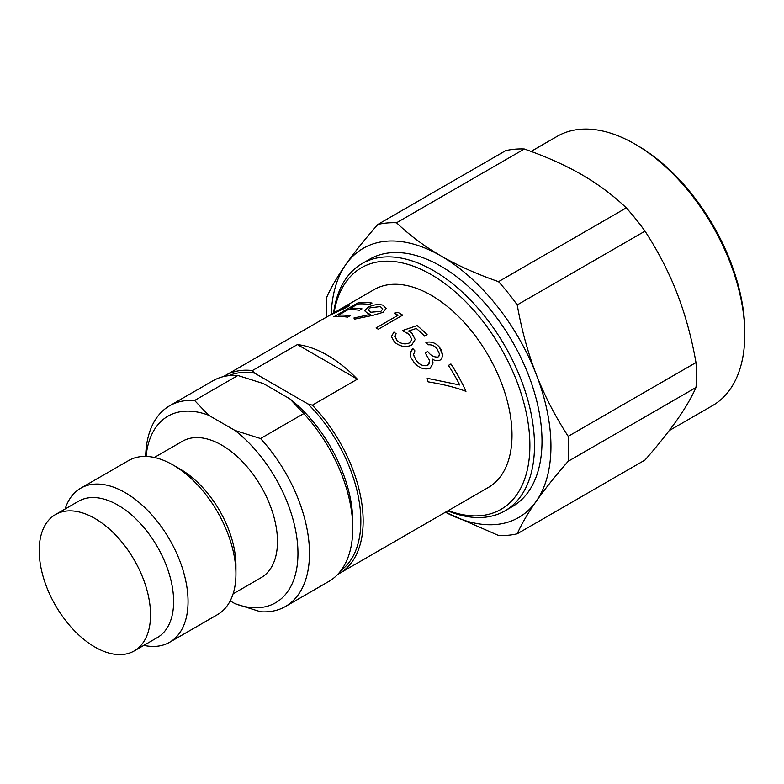 <?xml version="1.0" encoding="UTF-8"?>
<svg xmlns="http://www.w3.org/2000/svg" width="784" height="784" viewBox="0 0 784 784"><rect width="100%" height="100%" fill="white"/><g stroke="black" fill="none" stroke-linecap="round" stroke-linejoin="round"><path stroke-width="1.18" d="M445.449 512.226A155.428 89.739 -120 0 0 536.227 501.28A155.428 89.739 -120 0 0 550.946 446.331A155.428 89.739 -120 0 0 536.227 374.37A155.428 89.739 -120 0 0 441.039 255.966A155.428 89.739 -120 0 0 345.862 264.463A155.428 89.739 -120 0 0 331.22 314.394L344.48 307.975L330.378 314.884M377.849 224.449A171.343 98.921 -120 0 1 396.547 222.774C409.552 235.229 424.379 246.294 441.039 255.966C457.787 265.58 476.946 274.145 498.526 281.652A171.343 98.921 -120 0 1 517.224 304.917C521.576 329.672 527.916 352.82 536.227 374.37C544.615 395.871 555.278 416.52 568.214 436.325A171.343 98.921 60 0 1 568.694 449.075A171.343 98.921 60 0 1 568.214 461.266L695.996 387.492A171.343 98.921 -120 0 0 695.996 362.551C691.596 337.659 685.265 314.502 676.994 293.098C668.664 271.725 658.001 251.076 645.007 231.143A171.343 98.921 -120 0 0 626.308 207.878C613.215 195.353 598.388 184.289 581.816 174.685C565.186 165.12 546.027 156.565 524.329 148.999A171.343 98.921 -120 0 0 505.631 150.675L377.849 224.449C364.913 239.218 354.25 252.556 345.862 264.463C337.551 276.321 331.22 287.16 326.859 296.979A171.343 98.921 60 0 0 326.565 317.069M334.062 312.738A139.523 80.556 60 0 1 439.795 279.986A139.523 80.556 60 0 1 529.886 445.498A139.523 80.556 60 0 1 448.291 510.59M333.592 313.012A142.786 82.438 60 0 1 362.149 263.551A142.786 82.438 60 0 1 472.174 301.801A142.786 82.438 60 0 1 534.502 445.498A142.786 82.438 60 0 1 504.935 510.864A142.786 82.438 60 0 1 447.821 510.864M285.503 606.453A115.865 66.895 60 0 1 260.533 611.755L235.014 603.68A107.702 62.181 -120 0 0 297.959 553.416A107.702 62.181 -120 0 0 235.014 430.465L260.533 438.54A115.865 66.895 60 0 1 285.503 606.453L328.77 581.473A115.865 66.895 -120 0 0 352.771 528.436A115.865 66.895 -120 0 0 303.8 413.56L289.815 398.821L263.404 383.572L237.885 375.497A115.865 66.895 -120 0 0 212.915 380.799L169.638 405.779A115.865 66.895 60 0 1 194.608 400.487L208.593 415.216A107.702 62.181 -120 0 0 146.069 456.425M145.677 456.415A115.865 66.895 60 0 1 169.638 405.779M237.885 375.497L194.608 400.487M341.893 308.23A114.229 65.954 60 0 1 342.696 307.749A114.229 65.954 60 0 1 342.99 307.583L348.184 305.231L342.99 307.583M328.986 315.678L346.675 307.367C349.84 305.368 350.34 304.653 348.184 305.211L349.478 305.201L348.184 305.231M350.095 315.717L347.596 317.157A114.229 65.954 -120 0 0 333.817 316.814L358.239 302.712A114.229 65.954 60 0 1 372.018 303.055L369.509 304.506A114.229 65.954 -120 0 0 357.925 303.957L350.409 308.298A114.229 65.954 60 0 1 361.992 308.847L359.493 310.288A114.229 65.954 -120 0 0 347.91 309.739L338.512 315.168A114.229 65.954 60 0 1 350.095 315.717M386.14 308.367L382.925 305.172L386.14 308.357L382.984 312.346L372.998 315.325L354.486 319.147L353.947 317.99L370.665 314.315L367.912 313.561L364.697 310.807L367.667 307.455L364.697 310.817M382.925 305.152C377.986 303.976 372.9 304.751 367.667 307.455L367.667 307.465C372.9 304.76 377.986 303.996 382.925 305.172M378.28 329.241A114.229 65.954 -120 0 0 376.085 327.918L398.007 315.266A114.229 65.954 -120 0 0 394.244 313.159L398.184 312.493A114.229 65.954 60 0 1 402.702 315.139L378.28 329.241M465.941 391.324A114.229 65.954 60 0 0 450.927 363.982L450.927 363.982A114.229 65.954 60 0 1 465.961 391.334C455.455 387.374 442.833 384.219 428.064 381.847L427.211 378.28L459.738 384.993A114.229 65.954 -120 0 0 448.419 365.413L450.927 363.972L448.428 365.422M357.357 379.191A114.229 65.954 -120 0 0 297.401 344.578L357.357 379.191L312.355 405.181A114.229 65.954 60 0 1 363.149 521.105A114.229 65.954 60 0 1 339.492 573.398A114.229 65.954 60 0 1 337.767 574.339M339.492 573.398L488.344 487.462A114.229 65.954 60 0 0 512.001 435.169A114.229 65.954 -120 0 0 462.139 320.215A114.229 65.954 -120 0 0 374.115 289.61L342.696 307.749A114.229 65.954 60 0 1 342.99 307.602M223.587 376.575A114.229 65.954 60 0 1 225.263 375.546A114.229 65.954 60 0 1 252.399 370.558L254.516 373.115A112.592 65.003 -120 0 0 228.84 375.663M297.401 344.578L252.399 370.558M416.216 360.464L413.452 354.936L414.912 350.85A114.229 65.954 60 0 0 412.727 348.498L410.512 351.712L410.14 354.515L410.904 357.504L413.668 361.865C418.45 367.843 423.899 370.009 429.995 368.372L432.876 363.835L432.317 359.082C435.11 360.826 437.737 361.14 440.196 360.013L441.715 358.523L442.617 355.083L441.323 350.066L439.403 347.116C435.541 342.775 431.033 341.216 425.879 342.451A114.229 65.954 -120 0 1 428.064 344.833C431.533 344.49 434.493 345.744 436.933 348.606L439.314 353.653L439.246 355.338L438.011 357.043C434.003 357.308 430.583 355.466 427.75 351.497L425.251 352.947L429.191 359.758L429.436 362.11L428.819 364.256L427.594 365.462C423.272 366.412 419.479 364.746 416.216 360.464L413.442 354.544M402.388 330.593L417.108 325.576L402.388 330.574L409.023 334.337L411.816 339.296L409.522 342.882C405.328 344.666 401.192 343.96 397.125 340.756L394.734 336.463L396.126 333.759A114.229 65.954 60 0 0 393.931 332.073L391.402 336.61L394.499 342.098C400.056 346.636 405.759 347.645 411.62 345.107L415.197 339.511L411.923 333.239L408.572 331.044L416.314 328.447A114.229 65.954 -120 0 1 424.624 336.12L427.123 334.67A114.229 65.954 60 0 0 417.108 325.556A114.229 65.954 60 0 1 427.123 334.68M150.548 614.872A78.733 45.462 -120 0 0 116.179 535.639A78.733 45.462 -120 0 0 55.507 514.539A78.733 45.462 -120 0 0 39.2 550.584A78.733 45.462 60 0 0 73.569 629.826A78.733 45.462 60 0 0 134.24 650.916A78.733 45.462 60 0 0 150.548 614.872M55.507 514.539L78.586 501.221A78.733 45.462 -120 0 1 139.258 522.311A78.733 45.462 -120 0 1 173.627 601.553A78.733 45.462 60 0 1 157.319 637.598L134.24 650.916M235.935 573.908L235.935 565.578A78.733 45.462 -120 0 0 180.261 469.146L173.048 464.981A88.935 51.342 -120 0 1 235.935 573.908A88.935 51.342 60 0 1 217.521 614.617L169.628 642.263A88.935 51.342 60 0 0 188.052 601.553A88.935 51.342 -120 0 0 149.234 512.05A88.935 51.342 -120 0 0 80.693 488.226A88.935 51.342 -120 0 0 65.121 508.992M169.628 642.263A88.935 51.342 60 0 1 143.854 645.369M173.048 464.981A88.935 51.342 -120 0 0 128.586 460.571L80.693 488.226M154.36 457.474L182.437 441.265A78.733 45.462 -120 0 1 243.109 462.354A78.733 45.462 -120 0 1 277.477 541.597A78.733 45.462 60 0 1 261.17 577.641L233.093 593.851M235.014 603.68L230.192 600.897M208.593 415.216L235.014 430.465M303.8 413.56L260.533 438.54M289.815 398.821A107.702 62.181 60 0 1 352.771 521.772L352.771 528.436M341.177 570.252A112.592 65.003 -120 0 0 307.945 403.956L312.355 405.181M254.516 373.115L307.945 403.956M504.935 510.864L512.432 506.533A142.786 82.438 60 0 0 542.009 441.167A142.786 82.438 -120 0 0 479.681 297.469A142.786 82.438 -120 0 0 369.646 259.22L362.149 263.551M445.41 512.246L498.526 535.472A171.343 98.921 -120 0 0 517.224 533.796C521.576 523.977 527.916 513.138 536.227 501.28C544.615 489.373 555.278 476.035 568.214 461.266M517.224 533.796L645.007 460.022C658.001 445.175 668.664 431.827 676.994 420.008C685.265 408.219 691.596 397.38 695.996 387.492M531.062 151.42L557.179 136.347A155.428 89.739 60 0 1 634.893 144.04L637.206 145.373A152.165 87.857 60 0 1 744.8 331.74L744.8 334.405A155.428 89.739 60 0 1 712.607 405.563L669.213 430.612M634.893 144.04A155.428 89.739 60 0 1 744.8 334.405M568.214 436.325L695.996 362.551M517.224 304.917L645.007 231.143M498.526 281.652L626.308 207.878M396.547 222.774L524.329 148.999M459.738 384.993L427.211 378.3M412.727 348.498L412.727 348.517A114.229 65.954 60 0 1 414.912 350.86M414.089 352.085L414.452 351.487M427.594 365.462L427.594 365.471C423.272 366.422 419.479 364.756 416.216 360.483M429.318 360.317L429.456 361.689L427.594 365.471M427.75 351.497L425.251 352.957M438.707 356.455L438.011 357.053C434.013 357.328 430.592 355.485 427.75 351.516M439.354 354.29L438.922 356.152M442.48 356.524L442.617 355.103L439.403 347.136C435.532 342.775 431.024 341.216 425.879 342.461M432.317 359.082L432.974 362.58M412.727 348.517L410.12 354.182M391.402 336.62L393.931 332.083A114.229 65.954 60 0 1 396.116 333.768M397.125 340.756L394.783 335.895M411.816 339.374L409.522 342.902C405.318 344.676 401.183 343.97 397.125 340.775M406.69 332.69L407.788 333.386M415.197 339.531L411.923 333.249L408.572 331.054M398.007 315.266L376.095 327.928M398.184 312.502A114.229 65.954 60 0 1 402.692 315.148M370.822 312.257L368.196 309.984L369.979 307.857L380.309 306.564L382.788 308.965L380.936 311.346L370.822 312.257L368.186 309.964M382.788 308.974L380.936 311.356L370.822 312.238M371.998 303.065A114.229 65.954 60 0 0 358.239 302.722L333.847 316.805M350.409 308.298L350.409 308.308A114.229 65.954 60 0 1 361.983 308.857M338.512 315.168L338.512 315.178A114.229 65.954 60 0 1 350.076 315.727M344.48 307.965L346.087 306.73L344.48 307.975C346.753 306.26 346.048 306.289 342.353 308.043A114.229 65.954 -120 0 0 340.197 309.2L332.024 313.914M329.545 315.344L225.263 375.546M342.696 307.769L341.011 308.739"/></g></svg>
